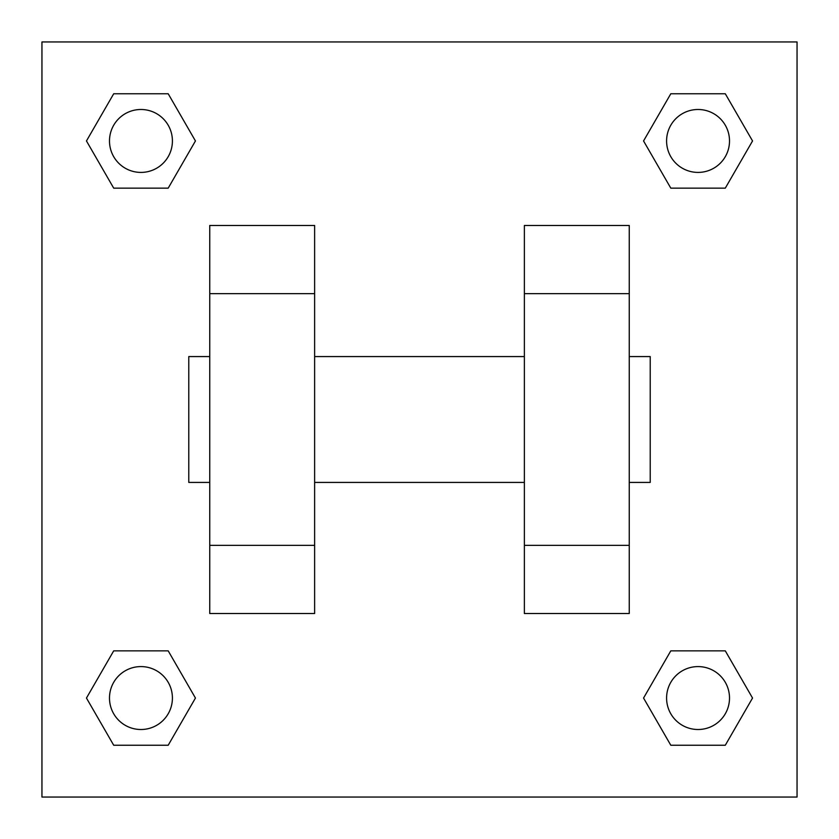 <?xml version="1.0" encoding="UTF-8"?>
<svg xmlns="http://www.w3.org/2000/svg" width="839" height="839" viewBox="0 0 839 839"><rect width="100%" height="100%" fill="white"/><g stroke="black" fill="none" stroke-linecap="round" stroke-linejoin="round"><path stroke-width="1.26" d="M195.445 140.952L168.199 188.146L113.705 188.146L86.459 140.952L113.705 93.758L168.199 93.758L195.445 140.952L168.199 188.146L148.167 188.146M148.167 650.854L168.199 650.854L195.445 698.048L168.199 745.242L113.705 745.242L86.459 698.048L113.705 650.854L168.199 650.854M690.833 188.146L670.801 188.146L643.555 140.952L670.801 93.758L725.295 93.758L752.541 140.952L725.295 188.146L670.801 188.146M643.555 698.048L670.801 650.854L725.295 650.854L752.541 698.048L725.295 745.242L670.801 745.242L643.555 698.048L670.801 650.854L690.833 650.854M41.95 41.95L797.05 41.95L797.05 797.05L41.95 797.05L41.95 41.95M209.75 293.65L209.75 613.519L314.625 613.519L314.625 225.481L209.75 225.481L209.75 293.65L314.625 293.65M524.375 293.65L524.375 613.519L629.25 613.519L629.25 225.481L524.375 225.481L524.375 293.65L629.25 293.65M629.25 482.425L650.225 482.425L650.225 356.575L629.25 356.575M209.75 356.575L188.775 356.575L188.775 482.425L209.75 482.425M209.75 545.35L314.625 545.35M524.375 545.35L629.25 545.35M209.75 613.519L314.625 613.519M524.375 613.519L629.25 613.519M725.295 745.242L670.801 745.242L725.295 745.242L752.541 698.048M670.801 650.854L725.295 650.854L670.801 650.854M729.511 698.048A31.463 31.463 0 0 0 682.317 670.801A31.463 31.463 0 0 0 682.317 725.295A31.463 31.463 0 0 0 729.511 698.048M86.459 698.048L113.705 650.854M168.199 745.242L113.705 745.242L168.199 745.242L195.445 698.048M172.415 698.048A31.463 31.463 0 0 0 125.221 670.801A31.463 31.463 0 0 0 125.221 725.295A31.463 31.463 0 0 0 172.415 698.048M643.555 140.952L670.801 93.758L725.295 93.758L670.801 93.758M752.541 140.952L725.295 188.146M729.511 140.952A31.463 31.463 0 0 0 682.317 113.705A31.463 31.463 0 0 0 682.317 168.199A31.463 31.463 0 0 0 729.511 140.952M86.459 140.952L113.705 93.758L168.199 93.758L113.705 93.758M168.199 188.146L113.705 188.146L168.199 188.146M172.415 140.952A31.463 31.463 0 0 0 125.221 113.705A31.463 31.463 0 0 0 125.221 168.199A31.463 31.463 0 0 0 172.415 140.952M314.625 482.425L524.375 482.425M314.625 356.575L524.375 356.575"/></g></svg>
